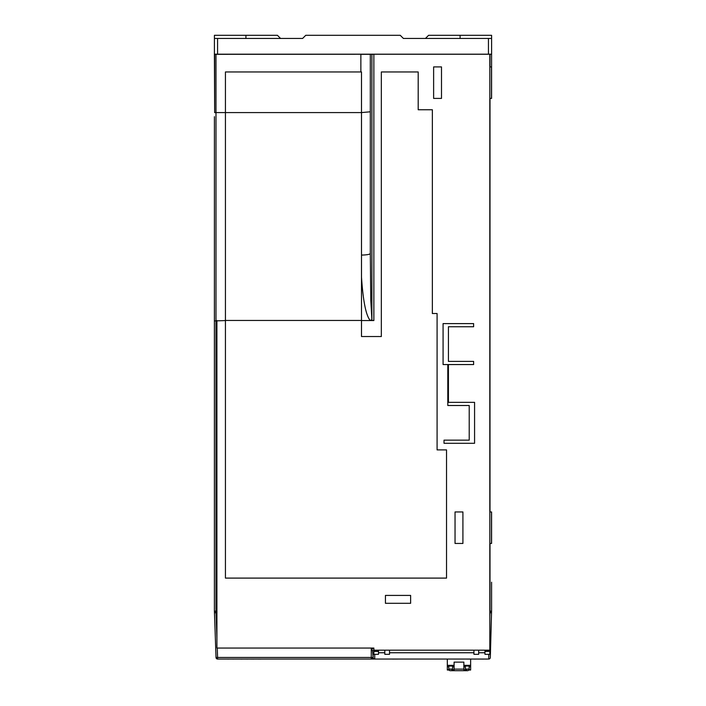 <?xml version="1.0" encoding="UTF-8"?>
<svg xmlns="http://www.w3.org/2000/svg" width="706" height="706" viewBox="0 0 706 706"><rect width="100%" height="100%" fill="white"/><g stroke="black" fill="none" stroke-linecap="round" stroke-linejoin="round"><path stroke-width="1.06" d="M451.875 670.7L450.472 670.7A1.571 1.571 0 0 1 448.901 669.217A1.571 1.571 -90 0 0 450.472 670.7L451.875 670.7L452.052 669.129L451.875 670.7L450.313 670.7L467.425 670.7M214.421 320.568L214.421 116.693L214.403 320.921L225.435 320.568L225.435 71.95L361.498 71.95L361.498 320.568L373.862 320.568L373.862 54.238L214.659 54.309L214.659 112.642L215.983 112.581L215.983 54.309M360.863 71.95L360.863 54.309L370.315 54.309L370.315 253.533C369.838 254.425 366.899 254.945 361.498 255.087M370.315 111.795L361.498 112.581L215.983 112.581L215.983 611.175L214.403 611.175L214.43 320.921M373.862 320.453L370.209 320.453C365.99 315.573 363.087 301.135 361.498 277.123M370.315 253.533L370.774 300.306L371.894 319.677L371.894 54.309L373.862 54.309M370.209 320.453L371.894 319.677M455.043 511.956L462.915 511.956L462.915 543.452L455.043 543.452L455.043 511.956M361.498 320.568L361.498 336.524L381.337 336.524L381.337 71.95L418.19 71.95L418.19 109.748L432.363 109.748L432.363 313.526L437.085 313.526L437.085 449.907L446.536 449.907L446.536 578.099L225.435 578.099L225.435 320.568M216.918 320.568L216.918 648.055L373.862 648.055L373.862 650.173L489.814 650.173L489.814 54.238L373.862 54.238M433.625 66.911L441.497 66.911L441.497 98.408L433.625 98.408L433.625 66.911M448.425 361.401L448.425 326.754L473.62 326.754L473.62 323.604L443.077 323.604L443.077 364.552L447.798 364.552L447.798 405.5L469.216 405.5L469.216 440.147L444.021 440.147L444.021 443.297L474.573 443.297L474.573 402.349L448.425 402.349L448.425 364.552L473.62 364.552L473.62 361.401L448.425 361.401M385.432 595.423L410.627 595.423L410.627 603.295L385.432 603.295L385.432 595.423M488.446 38.451L488.446 54.194L491.597 54.194L491.597 38.451L403.4 38.451L400.249 35.3L305.76 35.3L302.609 38.451L214.421 38.451L214.421 54.194L217.572 54.194L217.572 38.451M488.446 54.194L217.572 54.194M491.579 511.956L491.579 543.452M489.814 54.238L491.579 54.238L491.579 66.911L491.561 54.309L489.814 54.309M491.482 98.408L491.482 66.911M491.579 98.408L491.579 66.911M489.814 611.175L491.579 611.175L491.579 582.194M214.659 112.642L214.403 54.238L216.918 54.238M280.564 38.451L277.414 35.3L214.421 35.3L214.421 38.451M491.597 38.451L491.597 35.3L428.604 35.3L425.453 38.451M214.403 320.921L214.403 582.194M491.482 511.956L491.482 543.452M491.561 543.452L489.814 543.452M491.561 98.408L489.814 98.408M489.814 511.956L491.561 511.956M489.814 66.911L491.561 66.911M372.494 650.588L371.259 648.735L371.259 657.471L217.598 657.471L217.598 659.042L371.259 659.042A1.571 1.571 0 0 0 372.839 657.471A1.571 1.571 0 0 1 371.259 659.042L371.259 657.471L372.839 657.471L371.259 659.042L374.727 659.042A1.571 1.571 0 0 1 373.147 657.471A1.571 1.571 0 0 0 374.727 659.042A1.571 1.571 0 0 1 373.147 657.471L372.494 650.588L378.187 650.588L378.187 651.426L373.862 651.426L373.862 654.321L374.727 654.321L373.147 654.321L373.147 657.471L373.147 654.321L373.862 654.321M485.278 650.173L485.278 651.426L488.631 651.426L489.814 650.667L489.814 654.321L484.96 654.321L484.96 652.75L478.668 652.75L478.668 654.321L473.938 654.321L473.938 652.75L389.527 652.75L389.527 654.321L384.805 654.321L384.805 652.75L378.504 652.75L378.504 654.321L374.727 654.321L374.727 659.042L488.746 659.042L488.746 654.321L490.317 654.321L490.317 657.471L491.526 612.746L489.946 612.746L489.814 616.576M488.631 651.426L488.667 650.173L489.814 650.173L489.814 649.149M466.181 670.7L467.328 670.7M450.313 670.7A1.571 1.571 0 0 1 448.822 669.615M485.534 659.042L483.522 659.077L485.534 659.042M468.475 659.042L467.01 659.077L468.475 659.042M468.475 659.077L469.958 659.042M455.732 659.042L456.491 659.042M475.597 659.042L475.12 659.077L475.597 659.042M481.439 659.077L483.204 659.077M470.673 659.077L472.87 659.042M392.66 659.042L377.578 659.042M400.187 659.042L392.66 659.077M474.008 659.077L475.12 659.077M475.597 659.077L476.709 659.042M477.653 659.042L478.13 659.042M478.13 659.077L480.204 659.042M480.204 659.077L480.698 659.077M490.317 657.471A1.571 1.571 0 0 1 488.746 659.042A1.571 1.571 0 0 0 490.317 657.471M473.938 650.173L473.938 652.75M389.527 652.75L389.527 650.173M478.668 650.173L478.668 652.75M484.96 650.173L484.96 652.75M490.317 654.321L489.814 654.321M378.504 650.173L378.504 652.75M384.805 650.173L384.805 652.75M373.147 653.491L373.147 654.321M370.315 54.309L371.894 54.309M214.421 49.588L214.403 54.238M215.665 611.175L215.665 612.746L214.465 612.746L214.403 611.175M490.317 611.175L490.317 612.746M490.291 648.082L490.229 649.714L489.814 648.779M491.579 611.175L491.526 612.746M216.918 638.039L216.036 612.746L214.465 612.746L216.027 657.524A1.571 1.571 0 0 0 217.598 659.042L271.157 659.042M486.699 659.042L487.29 659.077M485.534 659.077L486.063 659.077M371.259 659.042L374.727 659.042A1.571 1.571 0 0 1 373.147 657.471M486.699 659.077L486.16 659.077M448.822 666.711L448.822 670.012L447.322 670.012L447.322 666.711L448.822 666.711L448.822 666.032L452.599 666.032L452.599 670.012L454.099 670.012L454.099 662.131L463.86 662.131L463.86 666.711L465.36 666.711L465.36 666.032L469.137 666.032L469.137 670.012L470.628 670.012L470.628 659.077M447.322 659.042L447.322 665.343L454.099 665.343M447.322 666.711L447.322 665.343M232.38 659.051L237.887 659.051M463.86 669.756L465.36 670.012L463.86 669.756L463.86 666.711M465.36 666.711L465.36 669.756M463.86 665.343L470.628 665.343M469.137 666.711L470.628 666.711M452.599 666.711L454.099 666.711M469.058 669.217A1.571 1.571 0 0 1 467.487 670.7A1.571 1.571 0 0 0 469.058 669.217A1.571 1.571 0 0 1 467.487 670.7M247.718 659.051L249.244 659.051M245.653 659.051L247.718 659.077M257.778 659.051L260.902 659.077M255.828 659.051L253.781 659.051M250.577 659.051L253.781 659.077M240.87 659.051L238.681 659.051M244.205 659.051L242.017 659.051M240.87 659.077L242.017 659.077M232.927 659.077L233.404 659.077M229.918 659.051L227.014 659.051M227.923 659.077L228.409 659.077M216.918 611.175L215.983 611.175M216.036 612.746L216.918 612.746M361.498 320.453L225.435 320.453M245.917 35.3L245.917 38.451M460.1 35.3L460.1 38.451M489.999 543.452L489.999 611.175M489.999 98.408L489.999 511.956M489.999 54.309L489.999 66.911M490.229 649.714L488.658 650.588L485.278 650.588M373.862 648.735L371.259 648.735M216.027 657.524L217.598 657.471L217.271 648.055M454.099 669.129L463.86 669.129M448.822 669.756L447.322 669.756M454.099 669.756L452.599 669.756M470.628 669.756L469.137 669.756M466.719 669.217L466.313 670.7M448.901 669.217A1.571 1.571 0 0 0 450.472 670.7M448.822 669.076L452.599 669.076M469.137 669.076L465.36 669.076M489.814 652.891L490.149 651.973M373.862 653.491L372.839 653.491M448.822 669.217L452.599 669.217M465.36 669.217L469.137 669.217"/></g></svg>

